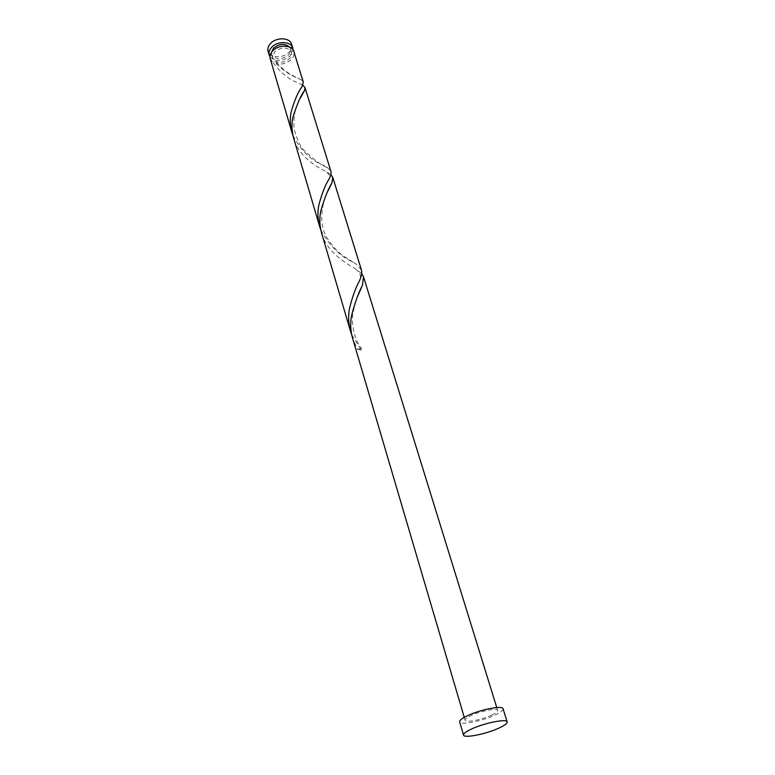 <?xml version="1.0" encoding="UTF-8"?>
<svg xmlns="http://www.w3.org/2000/svg" width="775" height="775" viewBox="0 0 775 775"><rect width="100%" height="100%" fill="white"/><g stroke="black" fill="none" stroke-linecap="round" stroke-linejoin="round"><path stroke-width="0.58" stroke-dasharray="3.88 2.91" d="M291.584 44.204C292.33 46.965 291.458 49.648 288.978 52.254C283.069 58.668 269.652 58.115 268.053 51.305M269.962 56.788C275.648 62.039 282.371 61.777 290.131 56.013L293.028 49.823M271.347 52.555L271.541 54.415C275.396 59.937 280.986 60.179 288.31 55.141C290.296 53.058 290.993 50.918 290.402 48.718L289.53 47.062M302.812 85.172L298.375 82.935C289.579 80.106 280.986 73.141 272.606 62.029L275.842 61.477C280.657 63.192 285.181 62.262 289.395 58.677C291.381 56.594 292.088 54.453 291.497 52.264C287.603 46.781 281.993 46.587 274.65 51.663L272.587 57.97L276.384 61.874L276.278 63.744C281.897 64.8 286.876 63.405 291.206 59.539C293.706 56.933 294.587 54.26 293.851 51.508M503.062 708.757C503.314 710.249 500.795 712.264 495.506 714.812C482.951 720.973 460.059 725.536 459.672 721.864M361.692 273.633L355.299 268.722C344.565 262.628 326.44 251.11 321.625 233.168M492.009 714.957C482.593 719.587 465.378 723.017 465.107 720.256C464.913 719.19 466.734 717.718 470.561 715.838C479.987 711.13 497.472 707.682 497.647 710.433C497.841 711.537 495.961 713.048 492.009 714.957M357.43 349.196L361.412 350.252L361.78 348.75L357.43 349.196L352.586 338.278M351.695 334.713L361.412 350.252M276.278 63.744C283.669 70.767 290.489 75.378 296.738 77.597L301.378 79.932L303.296 82.053M292.96 135.489C301.339 151.057 311.56 161.006 323.621 165.327L327.418 167.526L330.915 171.352M270.213 58.638L272.606 62.029M330.838 174.646L325.423 171.217C315.541 166.48 298.327 155.61 293.706 138.386M320.811 229.962C329.569 245.995 340.399 256.738 353.303 262.202L356.083 264.013L361.45 270.078M271.541 54.415L272.587 57.97M464.254 717.359L465.107 720.256M496.756 707.546L497.647 710.433M290.402 48.718L291.497 52.264M358.389 294.636C356.2 299.247 354.369 305.747 352.887 314.117C351.308 321.141 353.342 338.84 361.78 348.75M355.386 268.78C360.559 272.965 361.818 277.188 359.154 281.432M328.038 190.882C323.601 198.574 317.091 221.369 326.827 237.741C333.056 247.08 339.062 253.454 344.856 256.864L356.083 264.013M327.011 172.098L329.675 175.789L329.104 178.957M300.69 97.514C298.976 100.459 297.174 104.916 295.285 110.873C294.113 114.768 293.715 120.89 294.113 129.251C297.348 139.907 300.245 146.514 302.773 149.062C314.272 160.086 322.487 166.237 327.418 167.526M301.31 84.339L302.318 85.415L302.095 86.626M276.384 61.874C280.453 67.27 285.713 71.746 292.156 75.291L301.378 79.932"/><path stroke-width="1.16" d="M269.167 55.083L268.053 51.305C267.356 48.622 268.198 45.996 270.601 43.419C276.462 36.919 289.986 37.481 291.584 44.204L292.756 47.963C291.148 41.249 277.615 40.717 271.725 47.207C269.322 49.784 268.47 52.409 269.167 55.083L269.962 56.788M289.53 47.062C284.842 43.216 279.523 43.555 273.594 48.098L271.347 52.555M463.528 735.078L459.672 721.864C459.41 720.45 461.823 718.483 466.899 715.984C479.473 709.706 502.849 705.085 503.062 708.757L507.16 721.903C507.392 723.327 504.835 725.293 499.507 727.812C486.855 733.906 463.867 738.594 463.528 735.078C463.295 733.722 465.736 731.813 470.851 729.343C483.522 723.143 507.005 718.386 507.16 721.903M332.766 177.349L361.45 270.078C362.206 272.858 361.441 276.646 359.154 281.432C355.357 288.523 352.131 297.6 349.477 308.653C348.082 316.268 348.43 323.795 350.513 331.235L321.625 233.168C319.62 226.019 319.29 218.85 320.627 211.653C324.338 198.555 328.125 188.926 332 182.774L332.766 177.349L330.838 174.646M464.254 717.359L352.586 338.278C350.494 330.809 350.155 323.262 351.55 315.619C354.902 302.802 358.525 292.698 362.429 285.297L363.514 276.733L361.692 273.633M350.513 331.235L351.695 334.713M292.01 132.651L270.213 58.638C269.516 55.965 270.378 53.349 272.79 50.772C278.69 44.282 292.252 44.805 293.851 51.508L303.296 82.053L302.095 86.626C298.133 91.692 294.461 100.227 291.061 112.23C289.782 119.001 290.102 125.812 292.01 132.651L292.96 135.489M304.982 87.497L330.915 171.352C331.419 173.174 330.818 175.712 329.104 178.957C325.171 185.128 321.732 193.934 318.767 205.385C317.43 212.553 317.76 219.703 319.755 226.833L293.706 138.386C291.778 131.527 291.468 124.698 292.747 117.897C296.932 104.373 300.874 95.228 304.585 90.462L304.982 87.497L302.812 85.172M319.755 226.833L320.811 229.962M293.028 49.823L292.756 47.963M363.514 276.733L496.756 707.546M362.429 285.297L358.389 294.636M332 182.774L328.038 190.882M304.585 90.462L300.69 97.514"/></g></svg>
